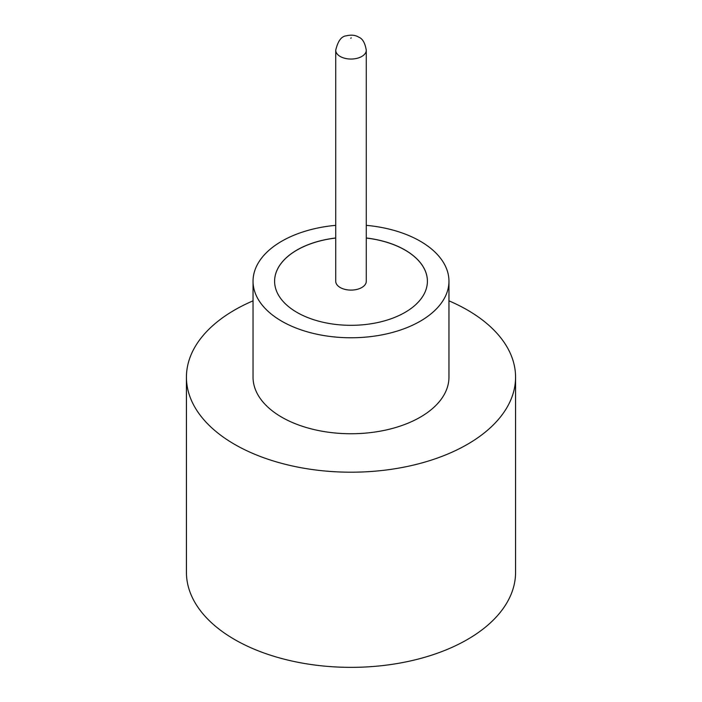 <?xml version="1.0" encoding="UTF-8"?>
<svg xmlns="http://www.w3.org/2000/svg" width="702" height="702" viewBox="0 0 702 702"><rect width="100%" height="100%" fill="white"/><g stroke="black" fill="none" stroke-linecap="round" stroke-linejoin="round"><path stroke-width="1.05" d="M340.198 287.513A15.277 8.819 0 0 0 356.844 289.426A15.277 8.819 0 0 0 366.277 281.274L366.277 50.219A15.277 8.819 180 0 1 356.844 58.371A15.277 8.819 180 0 1 340.198 56.458A15.277 8.819 180 0 1 335.723 50.219L335.723 281.274A15.277 8.819 0 0 0 340.198 287.513M335.723 225.342A97.955 56.555 0 0 0 253.045 281.204L253.045 377.185A97.955 56.555 0 0 0 281.73 417.181A97.955 56.555 0 0 0 388.487 429.44A97.955 56.555 0 0 0 448.955 377.185L448.955 281.204A97.955 56.555 0 0 0 420.27 241.216A97.955 56.555 0 0 0 366.277 225.342M253.045 281.204A97.955 56.555 0 0 0 281.73 321.2A97.955 56.555 0 0 0 388.487 333.459A97.955 56.555 0 0 0 448.955 281.204M253.045 300.842A164.566 95.016 0 0 0 186.434 377.185A164.566 95.016 0 0 0 234.635 444.375A164.566 95.016 0 0 0 413.978 464.97A164.566 95.016 0 0 0 515.566 377.185A164.566 95.016 0 0 0 467.365 310.003A164.566 95.016 0 0 0 448.955 300.842M186.434 377.185L186.434 572.341A164.566 95.016 0 0 0 234.635 639.531A164.566 95.016 0 0 0 413.978 660.126A164.566 95.016 0 0 0 515.566 572.341L515.566 377.185M335.723 237.987A76.404 44.112 0 0 0 274.596 281.204A76.404 44.112 0 0 0 296.972 312.399A76.404 44.112 0 0 0 380.238 321.964A76.404 44.112 0 0 0 427.404 281.204A76.404 44.112 0 0 0 405.028 250.017A76.404 44.112 0 0 0 366.277 237.987M427.404 281.239A76.404 44.112 0 0 0 405.028 250.079A76.404 44.112 0 0 0 366.277 238.048M335.723 238.048A76.404 44.112 0 0 0 274.596 281.239M350.719 38.215L351.281 37.899L350.719 38.215M366.277 50.219C365.058 42.927 362.539 38.575 358.722 37.162C355.502 35.091 351.377 34.644 346.349 35.811C341.426 36.25 337.89 41.049 335.723 50.219"/></g></svg>

